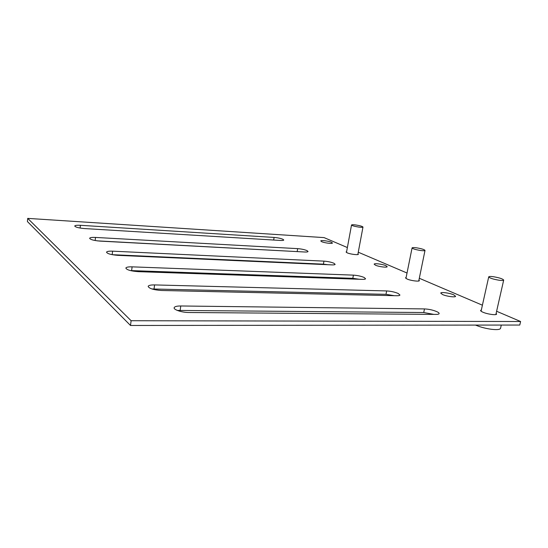 <?xml version="1.0" encoding="UTF-8"?>
<svg xmlns="http://www.w3.org/2000/svg" width="548" height="548" viewBox="0 0 548 548"><rect width="100%" height="100%" fill="white"/><g stroke="black" fill="none" stroke-linecap="round" stroke-linejoin="round"><path stroke-width="0.82" d="M321.676 241.675L320.772 240.942C320.772 240.017 328.731 241.01 331.499 242.278L332.444 243.031C332.478 243.963 324.395 242.949 321.676 241.675M357.988 253.724L358.378 254.238C358.392 255.245 350.104 254.197 347.137 252.813L346.076 251.95L346.617 251.648M375.414 265.177L374.154 264.17C374.202 263.081 382.559 264.15 385.874 265.657L387.189 266.698C387.183 267.787 378.675 266.698 375.414 265.177M418.953 279.994L419.378 280.624C419.343 281.809 410.603 280.665 407.013 279.001L405.513 277.795L406.137 277.425M442.558 294.55L440.736 293.098C440.839 291.824 449.655 292.995 453.689 294.817L455.587 296.304C455.525 297.591 446.524 296.379 442.558 294.55M496.139 313.292L496.611 314.086C496.509 315.477 487.24 314.189 482.822 312.161C481.24 311.456 480.5 310.867 480.603 310.401L481.35 309.942M280.453 240.456C282.473 240.565 283.576 240.421 283.754 240.038L282.912 239.284C280.638 238.353 277.699 237.736 274.096 237.435L80.419 225.303C76.994 225.125 75.097 225.358 74.727 225.995C75.377 227.167 78.617 228.023 84.461 228.557L280.453 240.456M304.743 252.005C306.764 252.094 307.866 251.936 308.051 251.525L307.051 250.628C304.551 249.6 301.427 248.936 297.68 248.641L95.51 237.435C91.982 237.277 90.023 237.558 89.632 238.27C90.331 239.613 93.818 240.558 100.079 241.106L304.743 252.005M331.855 264.889C333.862 264.965 334.958 264.78 335.143 264.341L333.958 263.28C331.191 262.129 327.855 261.417 323.957 261.136L112.6 251.169C108.97 251.039 106.942 251.374 106.531 252.176C107.292 253.731 111.045 254.786 117.793 255.347L331.855 264.889M362.31 279.364C364.283 279.418 365.365 279.213 365.557 278.74L364.125 277.459C361.05 276.178 357.474 275.404 353.412 275.137L132.102 266.849C128.369 266.76 126.287 267.157 125.855 268.054C126.684 269.876 130.76 271.075 138.075 271.65L362.31 279.364M396.752 295.742C398.677 295.769 399.745 295.53 399.937 295.036L398.197 293.475C394.745 292.029 390.902 291.18 386.662 290.94L154.584 284.919C150.755 284.871 148.611 285.35 148.152 286.364C149.063 288.529 153.515 289.906 161.509 290.488L396.752 295.742M436.03 314.408C437.893 314.408 438.927 314.148 439.126 313.62C439.249 313.086 438.53 312.449 436.975 311.709C433.078 310.058 428.913 309.127 424.488 308.921L180.772 305.976C176.86 305.976 174.661 306.551 174.168 307.695C173.332 309.695 181.963 312.538 188.902 312.504L436.03 314.408M27.715 218.385L27.4 221.543L130.499 325.471L131.116 320.724L27.715 218.385L324.067 237.606L347.37 247.552M496.604 311.264L520.6 321.512L519.771 325.039L130.499 325.471M520.6 321.512L131.116 320.724M358.269 252.21L407.027 273.02M419.309 278.268L482.404 305.202M97.304 240.86L299.372 251.717M112.196 254.683L323.416 264.157L327.957 264.718M130.397 270.575L352.809 278.329L359.241 279.261M151.919 288.96L385.991 294.324L394.238 295.68M177.312 310.421L423.734 312.524L433.886 314.394M499.064 280.234C492.947 279.179 489.508 278.055 488.727 276.85C489.028 276.398 490.576 276.35 493.371 276.713C499.434 277.747 502.865 278.877 503.687 280.09C503.393 280.549 501.852 280.597 499.064 280.234M500.543 328.3L500.523 328.41C499.886 329.629 496.803 329.917 491.275 329.266C485.391 328.437 480.137 327.04 475.527 325.087M420.432 250.477C415.425 249.635 412.637 248.778 412.082 247.895C412.384 247.497 413.911 247.477 416.672 247.84C421.645 248.676 424.426 249.532 425.008 250.422C424.721 250.82 423.193 250.84 420.432 250.477M358.502 227.036C354.282 226.345 351.953 225.66 351.528 224.988C351.83 224.646 353.33 224.653 356.022 225.016C360.221 225.708 362.543 226.386 362.982 227.064C362.694 227.406 361.2 227.399 358.502 227.036M424.488 308.921L423.734 312.524M180.772 305.976L180.155 310.291M386.662 290.94L385.991 294.324M154.584 284.919L154.043 288.933M353.412 275.137L352.809 278.329M132.102 266.849L131.623 270.596M323.957 261.136L323.416 264.157M112.6 251.169L112.169 254.676M297.68 248.641L297.187 251.511M95.51 237.435L95.147 240.524M274.096 237.435L273.664 240.045M80.419 225.303L80.104 228.05M488.72 276.891L481.069 311.189M501.29 325.06L500.523 328.41M503.687 280.09L495.858 314.538M412.075 247.929L405.938 278.425M425.008 250.422L418.747 281.001M351.528 225.016L346.466 252.464M362.982 227.064L357.83 254.539"/></g></svg>
